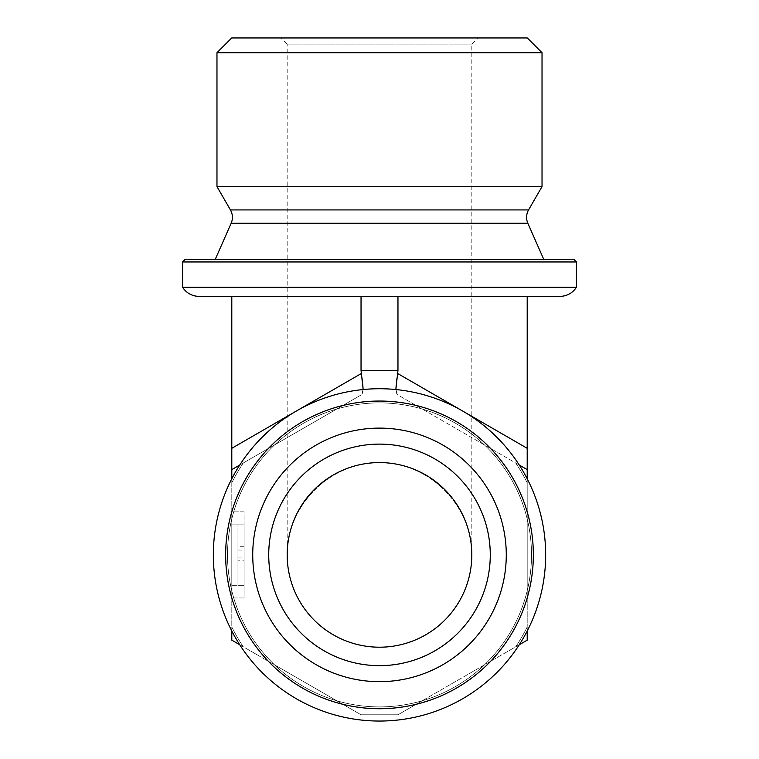 <?xml version="1.0" encoding="UTF-8"?>
<svg xmlns="http://www.w3.org/2000/svg" width="759" height="759" viewBox="0 0 759 759"><rect width="100%" height="100%" fill="white"/><g stroke="black" fill="none" stroke-linecap="round" stroke-linejoin="round"><path stroke-width="0.57" stroke-dasharray="3.79 2.85" d="M287.187 554.886A92.313 92.313 0 0 1 379.5 462.582A92.313 92.313 0 0 1 471.813 554.886A92.313 92.313 0 0 1 379.5 647.199A92.313 92.313 0 0 1 287.187 554.886C286.826 505.494 330.108 462.212 379.5 462.582C428.892 462.212 472.174 505.494 471.813 554.886C472.174 505.494 428.892 462.212 379.5 462.582C330.108 462.212 286.826 505.494 287.187 554.886L287.187 44.107L471.813 44.107L287.187 44.107L281.039 37.95L477.961 37.95L281.039 37.95M231.732 37.95L527.268 37.95M542.03 52.722L216.97 52.722M542.03 186.591L216.97 186.591M185.035 259.493L573.965 259.493M576.432 261.959L182.568 261.959M182.568 287.3L576.432 287.3M379.5 259.493L543.814 259.493L379.5 259.493M379.5 721.05A166.164 166.164 0 0 0 523.397 471.813A166.164 166.164 0 0 0 235.603 471.813A166.164 166.164 0 0 0 379.5 721.05A166.164 166.164 0 0 1 213.336 554.886A166.164 166.164 0 0 1 379.5 388.731A166.164 166.164 0 0 1 545.664 554.886A166.164 166.164 0 0 1 379.5 721.05A166.164 166.164 0 0 1 235.603 471.813A166.164 166.164 0 0 1 523.397 471.813A166.164 166.164 0 0 1 379.5 721.05M527.201 478.768L527.201 590.825A152.009 152.009 0 0 1 231.799 590.825A152.009 152.009 0 0 1 484.47 444.945A152.009 152.009 0 0 1 527.201 590.825L527.201 631.014M519.27 644.742L397.963 714.779L361.037 714.779L239.73 644.742M231.799 631.014L231.799 478.768M239.73 465.039L361.037 395.003L397.963 395.003L519.27 465.039M395.837 389.538L397.963 395.003L361.037 395.003L397.963 395.003L361.037 395.003L231.799 469.622L231.799 640.16L274.53 664.837A152.009 152.009 0 0 0 379.5 706.895A152.009 152.009 0 0 1 247.861 478.891A152.009 152.009 0 0 1 511.139 478.891A152.009 152.009 0 0 1 379.5 706.895A152.009 152.009 0 0 0 422.232 700.766L527.201 640.16L527.201 590.825A152.009 152.009 0 0 0 274.53 444.945A152.009 152.009 0 0 0 274.53 664.837L361.037 714.779L397.963 714.779L422.232 700.766A152.009 152.009 0 0 0 527.201 590.825L527.201 469.622L397.621 394.803C395.192 392.517 395.192 385.411 397.621 373.485L527.201 448.303L527.201 469.622M533.349 554.886A153.849 153.849 0 0 0 302.575 421.653A153.849 153.849 0 0 0 302.575 688.128A153.849 153.849 0 0 0 533.349 554.886M506.272 554.886A126.772 126.772 0 0 0 379.5 428.114A126.772 126.772 0 0 0 252.728 554.886A126.772 126.772 0 0 0 379.5 681.667A126.772 126.772 0 0 0 506.272 554.886M268.724 554.886A110.776 110.776 0 0 1 379.5 444.119A110.776 110.776 0 0 1 490.276 554.886A110.776 110.776 0 0 1 379.5 665.662A110.776 110.776 0 0 1 268.724 554.886M490.276 554.886A110.776 110.776 0 0 1 324.112 650.824A110.776 110.776 0 0 1 324.112 458.958A110.776 110.776 0 0 1 490.276 554.886M379.5 706.895A152.009 152.009 0 0 0 511.139 478.891A152.009 152.009 0 0 0 247.861 478.891A152.009 152.009 0 0 0 379.5 706.895A152.009 152.009 0 0 1 247.861 478.891A152.009 152.009 0 0 1 511.139 478.891A152.009 152.009 0 0 1 336.768 700.766A152.009 152.009 0 0 0 511.139 478.891A152.009 152.009 0 0 0 247.861 478.891A152.009 152.009 0 0 0 422.232 700.766A152.009 152.009 0 0 1 379.5 706.895M363.163 389.538L361.379 394.803L231.799 469.622L361.379 394.803C363.808 392.517 363.808 385.411 361.379 373.485L361.037 370.392L397.963 370.392L397.621 373.485M244.113 557.068L244.113 524.118L244.113 585.663L237.956 585.663L237.956 524.118L237.956 585.663L237.956 560.218L237.956 585.663L244.113 585.663L244.113 557.068L237.956 557.068M244.113 550.038L244.113 524.118L237.956 524.118L244.113 524.118L244.113 550.038L237.956 550.038M244.113 546.29L237.956 546.29M244.113 560.218L244.113 524.118L237.956 524.118L244.113 524.118L244.113 511.813L231.799 511.813L231.799 524.118L231.799 511.813L244.113 511.813L244.113 585.663L237.956 585.663L244.113 585.663L244.113 560.218L237.956 560.218M231.799 524.118L231.799 597.969L231.799 524.118L244.113 524.118L231.799 524.118M244.113 597.969L231.799 597.969L244.113 597.969L244.113 585.663L244.113 597.969M559.81 296.418L199.19 296.418M361.037 296.418L231.799 296.418L397.963 296.418L361.037 296.418L361.037 370.392M527.201 296.418L397.963 296.418L527.201 296.418L527.201 448.303M231.799 469.622L231.799 448.303L361.379 373.485M397.963 296.418L397.963 370.392M231.799 296.418L231.799 448.303M231.163 223.269L527.837 223.269M230.442 209.93L528.558 209.93M527.201 626.896A164.314 164.314 0 0 1 515.703 646.801A164.314 164.314 0 0 0 527.201 626.896M243.297 646.801A164.314 164.314 0 0 1 231.799 626.896A164.314 164.314 0 0 0 243.297 646.801M515.703 462.981A164.314 164.314 0 0 1 527.201 482.885A164.314 164.314 0 0 0 515.703 462.981M231.799 482.885A164.314 164.314 0 0 1 243.297 462.981A164.314 164.314 0 0 0 231.799 482.885M379.5 708.545A153.65 153.65 0 0 1 246.428 478.066A153.65 153.65 0 0 1 512.572 478.066A153.65 153.65 0 0 1 379.5 708.545A153.65 153.65 0 0 0 512.572 478.066A153.65 153.65 0 0 0 246.428 478.066A153.65 153.65 0 0 0 379.5 708.545M231.799 585.663L244.113 585.663L231.799 585.663M471.813 554.886L471.813 44.107L477.961 37.95"/><path stroke-width="1.14" d="M542.03 52.722L527.268 37.95L231.732 37.95L216.97 52.722L542.03 52.722L542.03 186.591L216.97 186.591L216.97 52.722M576.432 261.959L573.965 259.493L185.035 259.493L182.568 261.959L576.432 261.959L576.432 287.3L182.568 287.3C186.553 293.173 192.093 296.209 199.19 296.418L559.81 296.418C566.907 296.209 572.447 293.173 576.432 287.3M225.651 554.886A153.849 153.849 0 0 1 456.425 421.653A153.849 153.849 0 0 1 456.425 688.128A153.849 153.849 0 0 1 225.651 554.886M213.336 554.886A166.164 166.164 0 0 0 379.5 721.05A166.164 166.164 0 0 0 545.664 554.886A166.164 166.164 0 0 0 379.5 388.731A166.164 166.164 0 0 0 213.336 554.886M252.728 554.886A126.772 126.772 0 0 1 379.5 428.114A126.772 126.772 0 0 1 506.272 554.886A126.772 126.772 0 0 1 379.5 681.667A126.772 126.772 0 0 1 252.728 554.886M490.276 554.886A110.776 110.776 0 0 1 379.5 665.662A110.776 110.776 0 0 1 268.724 554.886A110.776 110.776 0 0 1 379.5 444.119A110.776 110.776 0 0 1 490.276 554.886M268.724 554.886A110.776 110.776 0 0 0 434.888 650.824A110.776 110.776 0 0 0 434.888 458.958A110.776 110.776 0 0 0 268.724 554.886M471.813 554.886A92.313 92.313 0 0 0 333.343 474.944A92.313 92.313 0 0 0 333.343 634.837A92.313 92.313 0 0 0 471.813 554.886M519.27 465.039L527.201 469.622L527.201 478.768M239.73 644.742L231.799 640.16L231.799 631.014M527.201 631.014L527.201 640.16L519.27 644.742M231.799 478.768L231.799 469.622L239.73 465.039M527.201 469.622L527.201 448.303L397.621 373.485L395.837 389.538M361.037 296.418L361.037 370.392L363.163 389.538M397.621 373.485L397.963 370.392L361.037 370.392M231.799 296.418L231.799 469.622M397.963 296.418L397.963 370.392M527.201 296.418L527.201 448.303M231.163 223.269C233.041 218.706 232.804 214.266 230.442 209.93L528.558 209.93C526.196 214.266 525.959 218.706 527.837 223.269L231.163 223.269L215.186 259.493M361.379 373.485L231.799 448.303M182.568 261.959L182.568 287.3M527.837 223.269L543.814 259.493M528.558 209.93L542.03 186.591M230.442 209.93L216.97 186.591"/></g></svg>
